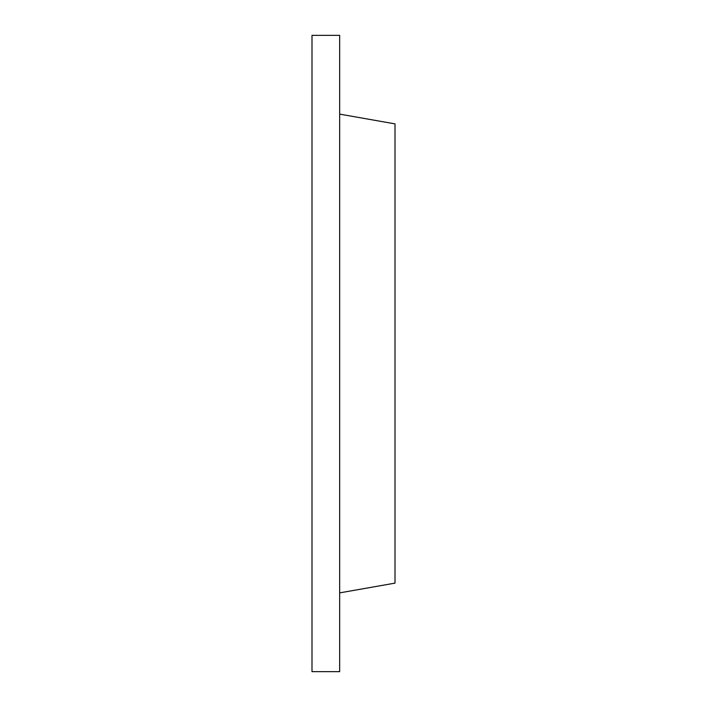 <?xml version="1.0" encoding="UTF-8"?>
<svg xmlns="http://www.w3.org/2000/svg" width="707" height="707" viewBox="0 0 707 707"><rect width="100%" height="100%" fill="white"/><g stroke="black" fill="none" stroke-linecap="round" stroke-linejoin="round"><path stroke-width="1.06" d="M339.669 35.35L339.669 671.65L311.999 671.65L311.999 35.35L339.669 35.35M339.669 592.881L395.001 583.125L395.001 123.875L339.669 114.119"/></g></svg>
